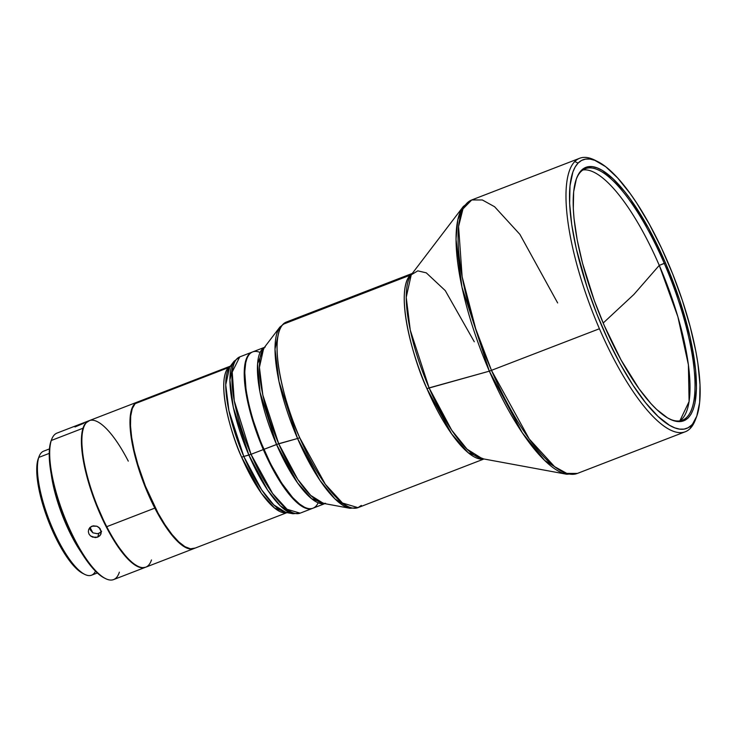 <?xml version="1.0" encoding="UTF-8"?>
<svg xmlns="http://www.w3.org/2000/svg" width="737" height="737" viewBox="0 0 737 737"><rect width="100%" height="100%" fill="white"/><g stroke="black" fill="none" stroke-linecap="round" stroke-linejoin="round"><path stroke-width="1.11" d="M659.265 265.375A134.807 39.899 68.9 0 0 582.921 169.971A134.807 39.899 68.9 0 1 659.265 265.375L665.465 262.833A135.848 40.213 -111.1 0 1 669.74 419.086A135.848 40.213 -111.1 0 1 604.183 325.376A135.848 40.213 -111.1 0 1 576.666 178.105A135.848 40.213 -111.1 0 1 665.465 262.833L664.295 263.441A134.807 39.899 -111.1 0 1 682.453 420.219A134.807 39.899 -111.1 0 1 669.132 418.773A134.807 39.899 68.9 0 0 664.295 263.441L659.265 265.375L633.884 294.468L659.265 265.375A134.807 39.899 68.9 0 1 679.827 420.901L689.095 401.527L688.404 364.797L677.883 316.772L659.265 265.375M603.179 323.036L633.884 294.468L603.179 323.036M49.443 448.916L43.64 451.164A66.487 19.678 68.9 0 0 38.766 457.428L49.222 453.393L38.766 457.428A66.487 19.678 -111.1 0 1 39.125 456.406L38.398 458.294A64.911 19.217 68.9 0 0 38.048 459.289L36.887 465.683L36.85 473.928L37.937 483.693L43.29 506.282L47.352 518.222L52.134 529.995L63.115 551.239L68.891 559.89L74.566 566.762L82.986 573.497M88.744 420.827L57.025 433.08A78.527 23.243 68.9 0 0 51.277 440.486A78.527 23.243 -111.1 0 1 51.701 439.28L51.212 440.533A77.477 22.93 68.9 0 0 50.798 441.73L51.277 440.486L82.995 428.234A78.527 23.243 -111.1 0 1 88.744 420.827A78.527 23.243 -111.1 0 1 88.984 420.744M249.226 354.046L249.226 354.046A83.76 24.791 -111.1 0 1 252.036 352.148A83.76 24.791 -111.1 0 1 252.34 352.037A83.76 24.791 68.9 0 0 249.226 354.046A83.76 24.791 68.9 0 0 263.321 449.57A83.76 24.791 -111.1 0 1 249.226 354.046M251.041 454.314L263.321 449.57L251.041 454.314L234.265 400.808L232.219 372.038L239.755 356.892A83.76 24.791 68.9 0 0 251.041 454.314L248.866 455.051A83.06 24.588 -111.1 0 1 234.062 361.287L229.907 379.942L233.27 407.183L248.866 455.051L243.818 456.452L251.041 454.314A83.76 24.791 68.9 0 0 300.116 513.164L287.071 509.285L272.616 493.504L251.041 454.314M137.018 402.245L135.129 403.664A78.527 23.243 68.9 0 1 137.773 401.895L231.068 365.865L229.695 367.008A79.228 23.446 68.9 0 0 243.818 456.452L241.644 457.189A78.527 23.243 -111.1 0 1 228.424 367.634A78.527 23.243 -111.1 0 1 230.303 366.215L228.424 367.634L135.129 403.664L228.424 367.634C215.738 381.987 231.888 437.004 241.644 457.189L243.818 456.452L261.727 489.93L273.832 504.919L285.864 512.445A79.228 23.446 68.9 0 1 243.818 456.452L228.94 410.795L225.725 384.806L229.695 367.008L234.062 361.287L239.755 356.892L252.036 352.148M154.825 508.115L155.231 507.811L154.825 508.115A78.527 23.243 -111.1 0 1 137.303 402.08A78.527 23.243 -111.1 0 1 137.543 401.987A78.527 23.243 68.9 0 0 154.825 508.115L106.736 526.688L154.825 508.115A78.527 23.243 68.9 0 0 194.117 548.485A78.527 23.243 -111.1 0 1 193.886 548.586A78.527 23.243 -111.1 0 1 154.825 508.115M137.303 402.08L89.214 420.652A78.527 23.243 68.9 0 0 83.53 427.865A78.527 23.243 68.9 0 0 106.736 526.688A78.527 23.243 -111.1 0 1 83.53 427.865A78.527 23.243 -111.1 0 1 83.889 426.852A78.527 23.243 -111.1 0 1 128.275 461.122M83.889 426.852L83.64 427.478A78.002 23.087 68.9 0 0 83.281 428.483L83.53 427.865L83.281 428.483A78.002 23.087 68.9 0 0 95.948 503.564A78.002 23.087 68.9 0 0 137.082 565.841L137.681 566.145A78.527 23.243 -111.1 0 1 106.736 526.688A78.527 23.243 68.9 0 0 145.797 567.158L193.886 548.586M246.923 358.624A83.603 24.745 68.9 0 0 246.886 358.716A83.603 24.745 68.9 0 0 263.828 449.349L263.929 449.33A83.76 24.791 -111.1 0 1 246.959 358.532A83.76 24.791 -111.1 0 1 260.087 352.443M265.246 347.053L252.644 351.918A83.76 24.791 68.9 0 0 263.929 449.33L276.532 444.466A83.76 24.791 -111.1 0 1 264.334 347.477L257.582 363.608L259.977 392.158L276.532 444.466L297.555 438.497A98.767 29.231 -111.1 0 1 279.94 326.998L275.002 349.181L279.001 381.582L297.555 438.497L299.729 437.75A99.467 29.443 68.9 0 0 357.998 507.646L342.502 503.039L325.349 484.292L299.729 437.75C287.366 412.186 266.914 342.502 282.98 324.317A99.467 29.443 68.9 0 0 299.729 437.75L297.555 438.497L319.876 480.229L334.967 498.912L349.964 508.29A98.767 29.231 -111.1 0 1 297.555 438.497L278.706 443.729A84.46 25.003 68.9 0 0 323.525 503.417L310.701 495.393L297.794 479.418L278.706 443.729L263.929 449.33A83.76 24.791 68.9 0 0 313.004 508.189L325.607 503.325L323.525 503.417L349.964 508.29L357.998 507.646L361.342 505.398M263.643 348.38A84.46 25.003 68.9 0 0 278.706 443.729L262.842 395.05L259.424 367.348L263.643 348.38L279.94 326.998L286.325 322.069A99.467 29.443 68.9 0 0 282.98 324.317L410.177 275.187L282.98 324.317L286.325 322.069L412.296 273.418M474.287 341.775L445.259 290.599L426.272 272.837L417.787 270.857L411.237 274.809A100.168 29.646 68.9 0 0 429.1 387.892L426.926 388.629L451.634 433.881L468.244 452.748L483.721 458.948A99.467 29.443 -111.1 0 1 426.926 388.629A99.467 29.443 -111.1 0 1 410.177 275.187L412.14 273.62A99.467 29.443 -111.1 0 0 410.177 275.187C394.111 293.372 414.562 363.065 426.926 388.629L489.34 371.162A145.88 43.179 -111.1 0 1 463.324 206.48L457.797 219.819L456.028 239.249L461.933 287.098L489.34 371.162L599.43 328.748A146.58 43.382 -111.1 0 1 574.749 161.578A146.58 43.382 -111.1 0 1 579.678 158.262A146.58 43.382 -111.1 0 1 596.344 160.961M579.678 158.262L471.763 199.948A146.58 43.382 68.9 0 0 491.515 370.425A146.58 43.382 68.9 0 0 577.393 473.421L566.799 473.394L554.556 466.632L529.267 439.012L491.515 370.425L475.687 328.739L462.145 276.799L458.571 226.452L462.974 208.884L471.763 199.948L482.357 199.976L494.601 206.738L519.889 234.357L557.642 302.944M695.829 418.552A146.58 43.382 -111.1 0 1 690.228 428.437L691.527 425.148A143.964 42.608 -111.1 0 1 602.35 327.237A143.964 42.608 -111.1 0 1 578.112 163.061L574.749 161.578A146.58 43.382 68.9 0 0 599.43 328.748A146.58 43.382 68.9 0 0 690.228 428.437A146.58 43.382 68.9 0 0 695.24 420.173L696.456 417.031A143.964 42.608 -111.1 0 1 691.527 425.148L688.072 427.764L684.111 429.1L679.661 429.127L674.788 427.856L669.528 425.295L658.058 416.423L645.695 402.853L632.917 385.101L620.213 363.857L608.062 339.923L596.952 314.238L587.288 287.771L576.316 248.848L571.765 224.868L569.627 203.55L570.005 185.715L572.87 172.043L575.201 166.94L578.112 163.061L581.567 160.436L585.537 159.109L589.978 159.081L594.86 160.353L605.713 166.728L617.68 178.004L630.319 193.748L636.731 203.108L649.435 224.352L661.577 248.286L672.697 273.971L682.361 300.438L690.191 326.657L695.903 351.623L697.884 363.341L700.012 384.659L699.643 402.494L696.778 416.165L690.228 428.437A146.58 43.382 -111.1 0 1 685.299 431.744A146.58 43.382 -111.1 0 1 599.43 328.748L489.34 371.162L522.312 432.803L544.606 460.395L566.753 474.259A145.88 43.179 -111.1 0 1 489.34 371.162L429.1 387.892A100.168 29.646 68.9 0 0 482.256 458.681L467.046 449.165L451.735 430.215L429.1 387.892L410.279 330.167L406.225 297.315L411.237 274.809L463.324 206.48L471.763 199.948M89.988 527.452L92.005 526.154L96.943 526.227L99.117 527.563L101.282 531.764L100.951 533.993L99.688 535.863L97.68 537.135L92.705 537.172L90.504 535.919L88.974 534.012L88.339 531.718L88.698 529.415L89.988 527.452L93.203 525.831L96.943 526.227L99.974 528.475L101.282 531.764L100.425 534.998L97.68 537.135L98.896 533.321L97.68 537.135L95.22 537.595L90.504 535.919L88.974 534.012L88.339 531.718L88.698 529.415L89.988 527.452M97.22 533.708L98.896 533.321L101.632 531.23L99.974 532.796L97.431 533.689L92.88 532.833L97.22 533.708M89.628 527.839L90.282 529.912L92.88 532.833A69.379 20.535 -111.1 0 1 90.052 527.388A69.379 20.535 68.9 0 0 92.88 532.833L90.292 529.931L89.674 528.171M83.806 423.268L74.971 426.963M576.426 178.741A134.807 39.899 -111.1 0 1 585.325 168.718A134.807 39.899 -111.1 0 1 664.295 263.441A134.807 39.899 68.9 0 0 576.426 178.741M604.183 325.376L621.033 359.923L639.071 388.804L650.992 403.655L656.75 409.532L667.575 417.907L672.531 420.32L677.137 421.518L681.329 421.49L685.078 420.237L688.33 417.768L691.085 414.102L693.287 409.293L694.927 403.36L696.465 388.427L695.627 369.854L690.035 336.809L679.68 300.079L665.465 262.833L648.615 228.286L630.568 199.405L624.561 191.482L612.898 178.676L602.074 170.302L597.108 167.889L592.511 166.691L588.319 166.719L584.57 167.972L581.309 170.44L578.563 174.107L576.362 178.916L573.653 191.823L573.303 208.654L574.012 218.345L577.191 239.829L582.571 263.385L594.326 300.65L604.183 325.376M597.827 161.661L594.814 160.15A146.58 43.382 68.9 0 0 574.749 161.578L578.112 163.061A143.964 42.608 -111.1 0 1 597.827 161.661A143.964 42.608 -111.1 0 1 674.576 278.752A143.964 42.608 -111.1 0 1 696.456 417.031M324.639 503.62L311.594 498.682L297.508 482.818L276.532 444.466A83.76 24.791 -111.1 0 0 324.639 503.62M318.163 502.8A83.76 24.791 -111.1 0 1 304.344 507.111A83.76 24.791 -111.1 0 1 263.929 449.33L263.828 449.349A83.603 24.745 68.9 0 0 304.169 507.019A83.603 24.745 68.9 0 0 304.261 507.065M246.895 358.698L245.697 362.871L244.748 372.065L246.057 389.901L248.71 403.83L252.653 418.763L260.686 441.804L270.608 463.831L281.58 482.956L292.635 497.53L299.591 504.08L304.206 507.038M151.481 559.945A78.527 23.243 -111.1 0 1 137.681 566.145M287.651 512.372L194.356 548.402A78.527 23.243 68.9 0 1 146.322 488.401A78.527 23.243 68.9 0 1 135.129 403.664L132.273 408.565L130.707 416.027L130.504 425.756L131.665 437.382L134.152 450.464L137.865 464.494L145.401 486.134L158.096 513.192L165.024 524.781L171.997 534.463L178.741 541.87L184.996 546.707L190.524 548.798L195.112 548.061M286.85 512.62A78.527 23.243 -111.1 0 1 241.644 457.189L261.368 493.237L274.615 508.106L286.85 512.62M312.396 508.429A83.76 24.791 -111.1 0 1 263.321 449.57A83.76 24.791 68.9 0 0 312.691 508.3A83.76 24.791 -111.1 0 1 312.396 508.429L300.116 513.164L292.948 513.744A83.06 24.588 -111.1 0 1 292.948 513.744A83.06 24.588 -111.1 0 1 248.866 455.051L267.642 490.151L280.336 505.858L292.948 513.744L285.864 512.445M145.327 567.333A78.527 23.243 -111.1 0 1 100.656 515.181A78.527 23.243 -111.1 0 1 82.995 428.234L51.277 440.486A78.527 23.243 68.9 0 0 68.937 527.434A78.527 23.243 68.9 0 0 113.609 579.586L145.327 567.333A78.527 23.243 -111.1 0 0 145.558 567.241L142.075 567.794L139.468 567.26L133.637 564.1L127.16 558.25L120.297 549.931L113.314 539.466L106.469 527.259L94.244 499.529L89.334 485.084L85.492 470.98L82.857 457.76L81.54 445.94L81.586 435.972L82.995 428.234L85.713 423.029L89.628 420.551M83.659 427.442L82.397 431.993L81.632 440.763L83.032 457.631L87.353 477.64L94.235 499.069L106.34 526.651L116.603 544.293L126.893 557.605L133.342 563.501L137.11 565.859M119.357 572.179A78.527 23.243 -111.1 0 1 105.502 578.573A78.527 23.243 -111.1 0 1 64.174 516.093A78.527 23.243 -111.1 0 1 51.277 440.486L50.798 441.73A77.477 22.93 68.9 0 0 63.52 516.324A77.477 22.93 68.9 0 0 104.295 577.974L105.502 578.573M51.231 440.505L49.941 445.249L49.213 454.029L50.669 470.86L55.017 490.778L61.899 512.068L73.958 539.429L84.156 556.877L94.373 570.005L100.757 575.781L104.322 577.983M57.2 498.295A64.395 19.061 68.9 0 0 69.904 531.184L61.963 512.602L57.2 498.286M38.435 458.211L38.048 459.289A64.911 19.217 68.9 0 0 48.716 521.787A64.911 19.217 68.9 0 0 82.876 573.441L84.681 574.344A66.487 19.678 -111.1 0 1 49.692 521.446A66.487 19.678 -111.1 0 1 38.766 457.428A66.487 19.678 68.9 0 0 53.727 531.045A66.487 19.678 68.9 0 0 91.545 575.201L97.358 572.962M95.515 571.184A66.487 19.678 -111.1 0 1 84.681 574.344M81.374 552.547A66.487 19.678 -111.1 0 1 51.332 474.775L53.948 488.576L61.355 512.749L71.701 536.223L81.374 552.547M483.969 458.994L357.998 507.646M482.256 458.681L566.753 474.259L577.393 473.421L685.299 431.744"/></g></svg>
